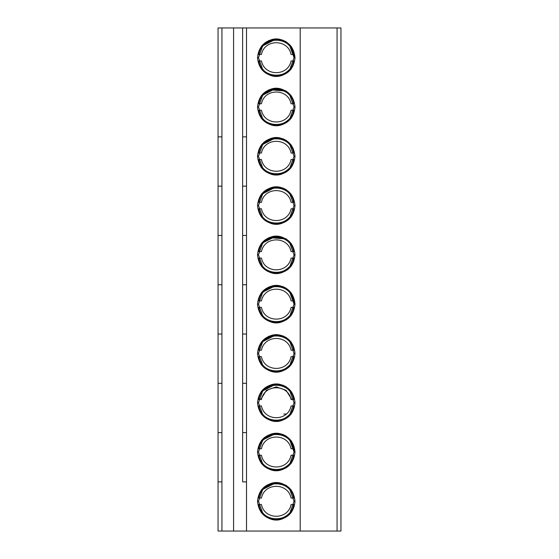 <?xml version="1.0" encoding="UTF-8"?>
<svg xmlns="http://www.w3.org/2000/svg" width="559" height="559" viewBox="0 0 559 559"><rect width="100%" height="100%" fill="white"/><g stroke="black" fill="none" stroke-linecap="round" stroke-linejoin="round"><path stroke-width="0.84" d="M261.305 144.963C271.276 135.005 281.247 135.005 291.218 144.963C289.583 144.984 289.583 144.984 291.218 144.963C289.583 144.956 289.583 144.956 291.218 144.963L291.197 144.963C281.247 135.005 271.276 135.005 261.305 144.963C262.94 144.956 262.94 144.956 261.305 144.963C262.933 144.984 262.933 144.984 261.305 144.963L276.258 137.521L285.901 140.19M295.019 156.282C293.824 144.97 287.571 138.716 276.258 137.521C264.945 138.716 258.691 144.97 257.503 156.282C258.691 167.595 264.945 173.842 276.258 175.037C287.571 173.842 293.824 167.595 295.019 156.282L294.048 156.282L295.019 156.282C293.824 167.595 287.571 173.842 276.258 175.037C264.945 173.842 258.691 167.595 257.503 156.282L258.475 156.282L257.503 156.282C258.691 144.97 264.945 138.716 276.258 137.521C287.571 138.716 293.824 144.97 295.019 156.282M291.218 167.595C281.247 177.559 271.276 177.559 261.305 167.602C262.933 167.595 262.933 167.595 261.305 167.602C262.933 167.574 262.933 167.574 261.305 167.602C271.276 177.559 281.247 177.559 291.218 167.602C289.583 167.574 289.583 167.574 291.218 167.602C281.24 177.552 271.276 177.552 261.305 167.602M262.541 144.956L258.475 156.282L262.541 167.581C268.327 174.89 280.695 177.51 289.981 167.602L294.048 156.282L289.981 144.963C284.189 137.668 271.828 135.047 262.541 144.963M282.742 138.681L286.32 140.449M279.605 137.842L276.258 137.535L261.71 144.963M286.222 140.386L291.211 144.956M246.512 136.878L242.634 136.878L242.634 186.161L246.512 186.161L246.512 27.95L340.948 27.95L340.948 531.05L242.634 531.05L340.948 531.05L340.948 27.95L337.07 27.95L337.07 531.05L337.07 27.95L300.197 27.95L300.197 531.05L300.197 27.95L242.634 27.95L246.512 27.95L246.512 531.05L246.512 481.893L242.634 481.893L242.634 136.878L246.512 136.878M221.93 136.878L218.052 136.878L218.052 186.161L221.93 186.161L221.93 27.95L243.326 27.95L233.578 27.95L233.578 531.05L218.052 531.05L218.052 136.878L221.93 136.878L221.93 531.05L243.326 531.05L233.578 531.05L233.578 27.95L218.052 27.95L221.93 27.95L221.93 136.878M245.729 27.95L242.634 27.95L242.634 136.878L242.634 27.95M339.809 531.05L340.948 531.05L340.948 27.95M218.052 27.95L218.052 136.878L218.052 27.95M245.729 136.878L242.634 136.878M295.019 106.993C293.824 118.305 287.571 124.559 276.258 125.747C264.945 124.559 258.691 118.305 257.503 106.993C258.691 95.68 264.945 89.426 276.258 88.231C287.571 89.426 293.824 95.68 295.019 106.993C293.824 95.68 287.571 89.426 276.258 88.231C264.945 89.426 258.691 95.68 257.503 106.993C258.691 118.305 264.945 124.559 276.258 125.747C287.571 124.559 293.824 118.305 295.019 106.993L294.048 106.993L295.019 106.993M295.019 57.703C293.824 69.016 287.571 75.269 276.258 76.464C264.945 75.269 258.691 69.016 257.503 57.703C258.691 46.39 264.945 40.136 276.258 38.948C287.571 40.136 293.824 46.39 295.019 57.703C293.824 46.39 287.571 40.136 276.258 38.948C264.945 40.136 258.691 46.39 257.503 57.703C258.691 69.016 264.945 75.269 276.258 76.464C287.571 75.269 293.824 69.016 295.019 57.703L294.048 57.703L295.019 57.703M295.019 501.297C293.824 512.61 287.571 518.864 276.258 520.052C264.945 518.864 258.691 512.61 257.503 501.297C258.691 489.984 264.945 483.731 276.258 482.536C287.571 483.731 293.824 489.984 295.019 501.297C293.824 489.984 287.571 483.731 276.258 482.536C264.945 483.731 258.691 489.984 257.503 501.297C258.691 512.61 264.945 518.864 276.258 520.052C287.571 518.864 293.824 512.61 295.019 501.297L294.048 501.297L295.019 501.297M295.019 452.007C293.824 463.32 287.571 469.574 276.258 470.769C264.945 469.574 258.691 463.32 257.503 452.007C258.691 440.695 264.945 434.441 276.258 433.253C287.571 434.441 293.824 440.695 295.019 452.007C293.824 440.695 287.571 434.441 276.258 433.253C264.945 434.441 258.691 440.695 257.503 452.007C258.691 463.32 264.945 469.574 276.258 470.769C287.571 469.574 293.824 463.32 295.019 452.007L294.048 452.007L295.019 452.007M295.019 402.718C293.824 414.03 287.571 420.284 276.258 421.479C264.945 420.284 258.691 414.03 257.503 402.718C258.691 391.405 264.945 385.158 276.258 383.963C287.571 385.158 293.824 391.405 295.019 402.718C293.824 391.405 287.571 385.158 276.258 383.963C264.945 385.158 258.691 391.405 257.503 402.718C258.691 414.03 264.945 420.284 276.258 421.479C287.571 420.284 293.824 414.03 295.019 402.718L294.048 402.718L295.019 402.718M295.019 353.435C293.824 364.748 287.571 370.994 276.258 372.189C264.945 370.994 258.691 364.748 257.503 353.435C258.691 342.122 264.945 335.868 276.258 334.673C287.571 335.868 293.824 342.122 295.019 353.435C293.824 342.122 287.571 335.868 276.258 334.673C264.945 335.868 258.691 342.122 257.503 353.435C258.691 364.748 264.945 370.994 276.258 372.189C287.571 370.994 293.824 364.748 295.019 353.435L294.048 353.435L295.019 353.435M295.019 304.145C293.824 315.458 287.571 321.711 276.258 322.899C264.945 321.711 258.691 315.458 257.503 304.145C258.691 292.832 264.945 286.578 276.258 285.383C287.571 286.578 293.824 292.832 295.019 304.145C293.824 292.832 287.571 286.578 276.258 285.383C264.945 286.578 258.691 292.832 257.503 304.145C258.691 315.458 264.945 321.711 276.258 322.899C287.571 321.711 293.824 315.458 295.019 304.145L294.048 304.145L295.019 304.145M295.019 254.855C293.824 266.168 287.571 272.422 276.258 273.617C264.945 272.422 258.691 266.168 257.503 254.855C258.691 243.542 264.945 237.289 276.258 236.101C287.571 237.289 293.824 243.542 295.019 254.855C293.824 243.542 287.571 237.289 276.258 236.101C264.945 237.289 258.691 243.542 257.503 254.855C258.691 266.168 264.945 272.422 276.258 273.617C287.571 272.422 293.824 266.168 295.019 254.855L294.048 254.855L295.019 254.855M295.019 205.565C293.824 216.878 287.571 223.132 276.258 224.327C264.945 223.132 258.691 216.878 257.503 205.565C258.691 194.252 264.945 188.006 276.258 186.811C287.571 188.006 293.824 194.252 295.019 205.565C293.824 194.252 287.571 188.006 276.258 186.811C264.945 188.006 258.691 194.252 257.503 205.565C258.691 216.878 264.945 223.132 276.258 224.327C287.571 223.132 293.824 216.878 295.019 205.565L294.048 205.565L295.019 205.565M218.052 531.05L221.93 531.05L221.93 481.893L218.052 481.893L218.052 531.05M261.305 95.673C271.276 85.716 281.247 85.716 291.218 95.673C289.583 95.694 289.583 95.694 291.218 95.673C289.583 95.666 289.583 95.666 291.218 95.673C281.247 85.716 271.276 85.716 261.305 95.673C262.94 95.666 262.94 95.666 261.305 95.673C262.933 95.694 262.933 95.694 261.305 95.673L276.258 88.231L285.901 90.9M291.218 118.312C281.247 128.27 271.276 128.27 261.305 118.312C262.933 118.312 262.933 118.312 261.305 118.312C262.933 118.291 262.933 118.291 261.305 118.312C271.276 128.27 281.247 128.27 291.218 118.312C289.583 118.291 289.583 118.291 291.218 118.312M285.901 41.611L276.258 38.948L261.305 46.383C271.276 36.426 281.247 36.426 291.218 46.383C289.583 46.404 289.583 46.404 291.218 46.383C289.583 46.383 289.583 46.383 291.218 46.383C281.247 36.426 271.276 36.426 261.305 46.383C262.94 46.383 262.94 46.383 261.305 46.383C262.933 46.404 262.933 46.404 261.305 46.383L268.935 40.437M291.218 69.023C281.247 78.98 271.276 78.98 261.305 69.023C262.933 69.023 262.933 69.023 261.305 69.023C262.933 69.002 262.933 69.002 261.305 69.023C271.276 78.98 281.247 78.98 291.218 69.023C289.583 69.002 289.583 69.002 291.218 69.023C281.24 78.98 271.276 78.98 261.305 69.023M221.93 383.313L218.052 383.313L218.052 432.603L221.93 432.603L221.93 334.03L218.052 334.03L218.052 383.313L221.93 383.313M221.93 284.741L218.052 284.741L218.052 334.03L221.93 334.03L221.93 235.451L218.052 235.451L218.052 284.741L221.93 284.741M221.93 186.161L218.052 186.161L218.052 235.451L221.93 235.451L221.93 186.161M221.93 432.603L218.052 432.603L218.052 481.893L221.93 481.893L221.93 432.603M246.512 186.161L242.634 186.161L242.634 235.451L246.512 235.451L246.512 186.161M246.512 235.451L242.634 235.451L242.634 284.741L246.512 284.741L246.512 235.451M246.512 284.741L242.634 284.741L242.634 334.03L246.512 334.03L246.512 284.741M246.512 334.03L242.634 334.03L242.634 383.313L246.512 383.313L246.512 334.03M246.512 383.313L242.634 383.313L242.634 432.603L246.512 432.603L246.512 383.313M246.512 432.603L242.634 432.603L242.634 481.893L246.512 481.893L246.512 432.603M285.901 485.205L276.258 482.536L261.305 489.977C271.276 480.02 281.247 480.02 291.218 489.977C289.583 489.998 289.583 489.998 291.218 489.977C289.583 489.97 289.583 489.97 291.218 489.977C289.583 489.97 289.583 489.97 291.218 489.977C281.247 480.02 271.276 480.02 261.305 489.977C262.94 489.97 262.94 489.97 261.305 489.977C262.933 489.998 262.933 489.998 261.305 489.977L272.953 482.857L286.278 485.436M291.218 512.617C281.247 522.574 271.276 522.574 261.305 512.617C262.933 512.617 262.933 512.617 261.305 512.617C262.933 512.596 262.933 512.596 261.305 512.617C271.276 522.574 281.247 522.574 291.218 512.617C289.583 512.589 289.583 512.589 291.218 512.617C281.24 522.574 271.276 522.574 261.305 512.617M285.901 435.915L276.258 433.253L261.305 440.688C262.933 440.709 262.933 440.709 261.305 440.688C262.94 440.681 262.94 440.681 261.305 440.688C271.276 430.73 281.247 430.73 291.218 440.688C289.583 440.709 289.583 440.709 291.218 440.688C289.583 440.681 289.583 440.681 291.218 440.688L290.813 440.688L294.691 452.007M291.218 463.327C281.247 473.284 271.276 473.284 261.305 463.327C262.933 463.327 262.933 463.327 261.305 463.327C262.933 463.306 262.933 463.306 261.305 463.327C271.276 473.284 281.247 473.284 291.218 463.327C289.583 463.306 289.583 463.306 291.218 463.327C281.24 473.284 271.276 473.284 261.305 463.327M285.901 386.625L276.258 383.963L261.305 391.398C262.933 391.426 262.933 391.426 261.305 391.398C262.94 391.398 262.94 391.398 261.305 391.398C271.276 381.441 281.247 381.441 291.218 391.398C289.583 391.426 289.583 391.426 291.218 391.398C289.583 391.398 289.583 391.398 291.218 391.398L290.813 391.405M291.218 414.037C281.247 423.995 271.276 423.995 261.305 414.037C262.933 414.037 262.933 414.037 261.305 414.037C262.933 414.016 262.933 414.016 261.305 414.037C271.276 423.995 281.247 423.995 291.218 414.037C289.583 414.016 289.583 414.016 291.218 414.037C281.24 423.995 271.276 423.995 261.305 414.044M268.935 336.162L261.305 342.115C262.933 342.136 262.933 342.136 261.305 342.115C262.94 342.108 262.94 342.108 261.305 342.115C271.276 332.158 281.247 332.158 291.218 342.115C289.583 342.136 289.583 342.136 291.218 342.115C289.583 342.108 289.583 342.108 291.218 342.115C289.583 342.108 289.583 342.108 291.218 342.115L286.222 337.538M291.218 364.748C281.247 374.712 271.276 374.712 261.305 364.754C262.933 364.748 262.933 364.748 261.305 364.754C262.933 364.727 262.933 364.727 261.305 364.754C271.276 374.712 281.247 374.712 291.218 364.754C289.583 364.727 289.583 364.727 291.218 364.754C281.24 374.705 271.276 374.705 261.305 364.754M268.935 286.872L261.305 292.825C262.933 292.846 262.933 292.846 261.305 292.825C262.94 292.818 262.94 292.818 261.305 292.825C271.276 282.868 281.247 282.868 291.218 292.825C289.583 292.846 289.583 292.846 291.218 292.825C289.583 292.818 289.583 292.818 291.218 292.825C289.583 292.818 289.583 292.818 291.218 292.825L290.813 292.825L294.691 304.145M291.218 315.465C281.247 325.422 271.276 325.422 261.305 315.465C262.933 315.465 262.933 315.465 261.305 315.465C262.933 315.444 262.933 315.444 261.305 315.465C271.276 325.422 281.247 325.422 291.218 315.465C289.583 315.437 289.583 315.437 291.218 315.465M261.305 243.535C271.276 233.578 281.247 233.578 291.218 243.535C289.583 243.556 289.583 243.556 291.218 243.535C289.583 243.535 289.583 243.535 291.218 243.535C281.247 233.578 271.276 233.578 261.305 243.535C262.94 243.535 262.94 243.535 261.305 243.535C262.933 243.556 262.933 243.556 261.305 243.535L276.258 236.101L285.901 238.763M291.218 266.175C281.247 276.132 271.276 276.132 261.305 266.175C262.933 266.175 262.933 266.175 261.305 266.175C262.933 266.154 262.933 266.154 261.305 266.175C271.276 276.132 281.247 276.132 291.218 266.175C289.583 266.154 289.583 266.154 291.218 266.175C281.24 276.132 271.276 276.132 261.305 266.175M261.305 194.246C271.276 184.288 281.247 184.288 291.218 194.246C289.583 194.273 289.583 194.273 291.218 194.246C289.583 194.246 289.583 194.246 291.218 194.246C281.247 184.288 271.276 184.288 261.305 194.246C262.94 194.246 262.94 194.246 261.305 194.246C262.933 194.273 262.933 194.273 261.305 194.246L276.258 186.811L285.901 189.473M291.218 216.885C281.247 226.842 271.276 226.842 261.305 216.885C262.933 216.885 262.933 216.885 261.305 216.885C262.933 216.864 262.933 216.864 261.305 216.885C271.276 226.842 281.247 226.842 291.218 216.885C289.583 216.864 289.583 216.864 291.218 216.885C281.24 226.842 271.276 226.842 261.305 216.892M258.475 106.993L257.503 106.993L258.475 106.993L262.541 95.666C271.828 85.758 284.189 88.378 289.981 95.673L294.048 106.993L289.995 118.291C280.695 128.221 268.327 125.607 262.541 118.312L258.475 106.993M268.935 89.719L286.278 91.131M262.534 69.023L258.475 57.703L257.503 57.703L258.475 57.703L262.527 46.404M262.541 69.023C268.327 76.317 280.695 78.938 289.981 69.023L294.048 57.703L289.981 46.404C284.189 39.095 271.828 36.475 262.541 46.383M282.742 40.101L286.278 41.848M258.475 501.297L257.503 501.297L258.475 501.297L262.541 489.97C271.828 480.062 284.189 482.683 289.981 489.977L294.048 501.297L289.995 512.596C280.695 522.525 268.327 519.905 262.541 512.617L258.475 501.297M262.534 463.327L258.475 452.007L257.503 452.007L258.475 452.007L262.527 440.709M262.541 463.327C268.327 470.622 280.695 473.242 289.981 463.327L294.048 452.007L289.981 440.709C284.189 433.393 271.828 430.779 262.541 440.688M282.742 434.406L286.278 436.153M262.534 414.037L258.475 402.718L257.503 402.718L258.475 402.718L262.527 391.419M262.541 414.037C268.327 421.332 280.695 423.953 289.981 414.037L294.048 402.718L289.981 391.419C284.189 384.11 271.828 381.49 262.541 391.398M282.742 385.116L286.278 386.863M258.475 353.435L257.503 353.435L258.475 353.435L262.541 342.108C271.828 332.2 284.189 334.82 289.981 342.115L294.048 353.435L289.995 364.734C280.695 374.663 268.327 372.042 262.541 364.748L258.475 353.435M282.742 335.833L286.278 337.573M258.475 304.145L257.503 304.145L258.475 304.145L262.541 292.818C271.828 282.91 284.189 285.53 289.981 292.825L294.048 304.145L289.995 315.444C280.695 325.373 268.327 322.76 262.541 315.465L258.475 304.145M282.742 286.543L286.278 288.283M262.534 266.175L258.475 254.855L257.503 254.855L258.475 254.855L262.527 243.556M262.541 266.175C268.327 273.47 280.695 276.09 289.981 266.175L294.048 254.855L289.981 243.556C284.189 236.24 271.828 233.627 262.541 243.535M268.935 237.589L286.278 239M262.534 216.885L258.475 205.565L257.503 205.565L258.475 205.565L262.527 194.266M262.541 216.885C268.327 224.18 280.695 226.8 289.981 216.885L294.048 205.565L289.981 194.266C284.189 186.958 271.828 184.337 262.541 194.252M282.742 187.964L286.278 189.711M291.211 118.319C281.24 128.27 271.276 128.27 261.305 118.312M286.222 91.103L291.197 95.673M286.222 41.813L291.211 46.376M286.222 485.408L291.197 489.977M286.222 436.118L291.211 440.681M286.222 386.828L291.211 391.398M261.305 342.108L276.258 334.673L285.901 337.343M291.211 315.472C281.24 325.422 271.276 325.422 261.305 315.465M261.305 292.825L276.258 285.383L285.901 288.053M286.222 288.255L291.211 292.818M286.222 238.966L291.211 243.528M286.222 189.676L290.813 194.252M291.197 440.688C281.24 430.751 271.283 430.751 261.319 440.688L261.71 440.688M279.605 384.278L276.258 383.977L261.71 391.398M283.769 414.037L286.341 414.037M279.605 334.995L276.258 334.687L261.71 342.115M291.211 243.535L290.813 243.535M279.605 236.415L276.258 236.115L261.319 243.535M279.605 187.125L276.258 186.825L261.71 194.252M279.605 482.857L276.258 482.557L261.71 489.977M279.605 88.553L276.258 88.252L261.71 95.673M291.211 46.383L290.813 46.383L294.691 57.703M279.605 39.263L276.258 38.962L261.71 46.383M258.405 448.772L258.824 448.772C261.787 429.794 290.736 429.794 293.699 448.772L294.111 448.772L293.699 448.772C290.736 429.794 261.787 429.794 258.824 448.772L261.451 448.772C264.456 433.134 288.06 433.134 291.071 448.772L293.699 448.772L291.071 448.772C288.06 433.134 264.456 433.134 261.451 448.772L258.405 448.772M294.111 455.243L293.699 455.243C290.736 474.221 261.787 474.221 258.824 455.243L258.405 455.243L258.824 455.243C261.787 474.221 290.736 474.221 293.699 455.243L291.071 455.243C288.06 470.881 264.456 470.881 261.451 455.243L258.824 455.243L261.451 455.243C264.456 470.881 288.06 470.881 291.071 455.243L294.111 455.243M276.258 386.87L286.096 390.294L291.77 399.489L286.096 390.294L276.258 386.87L266.426 390.294L260.746 399.482M258.405 399.482L258.824 399.489C261.787 380.511 290.736 380.504 293.699 399.482L294.111 399.489L293.699 399.489C290.736 380.504 261.787 380.504 258.824 399.489L261.451 399.489C264.456 383.844 288.06 383.844 291.071 399.489L293.699 399.489L291.071 399.489C288.06 383.844 264.456 383.844 261.451 399.489L258.405 399.489M294.111 405.953L293.699 405.953C290.736 424.931 261.787 424.931 258.824 405.953L258.405 405.953L258.824 405.953C261.787 424.931 290.736 424.931 293.699 405.953L291.071 405.953C288.06 421.591 264.456 421.591 261.451 405.953L258.824 405.953L261.451 405.953C264.456 421.591 288.06 421.591 291.071 405.953L294.111 405.953M258.405 350.2L258.824 350.2C261.787 331.221 290.736 331.221 293.699 350.2L294.111 350.2L293.699 350.2C290.736 331.221 261.787 331.221 258.824 350.2L261.451 350.2C264.456 334.562 288.06 334.562 291.071 350.2L293.699 350.2L291.071 350.2C288.06 334.562 264.456 334.562 261.451 350.2L258.405 350.2M294.111 356.663L293.699 356.663C290.736 375.641 261.787 375.648 258.824 356.67L258.405 356.663L258.824 356.663C261.787 375.648 290.736 375.648 293.699 356.663L291.071 356.663C288.06 372.308 264.456 372.308 261.451 356.663L258.824 356.663L261.451 356.663C264.456 372.308 288.06 372.308 291.071 356.663L294.111 356.663M258.405 300.91L258.824 300.91C261.787 281.932 290.736 281.932 293.699 300.91L294.111 300.91L293.699 300.91C290.736 281.932 261.787 281.932 258.824 300.91L261.451 300.91C264.456 285.272 288.06 285.272 291.071 300.91L293.699 300.91L291.071 300.91C288.06 285.272 264.456 285.272 261.451 300.91L258.405 300.91M294.111 307.38L293.699 307.38C290.736 326.358 261.787 326.358 258.824 307.38L258.405 307.38L258.824 307.38C261.787 326.358 290.736 326.358 293.699 307.38L291.071 307.38C288.06 323.018 264.456 323.018 261.451 307.38L258.824 307.38L261.451 307.38C264.456 323.018 288.06 323.018 291.071 307.38L294.111 307.38M258.405 251.62L258.824 251.62C261.787 232.642 290.736 232.642 293.699 251.62L294.111 251.62L293.699 251.62C290.736 232.642 261.787 232.642 258.824 251.62L261.451 251.62C264.456 235.982 288.06 235.982 291.071 251.62L293.699 251.62L291.071 251.62C288.06 235.982 264.456 235.982 261.451 251.62L258.405 251.62M294.111 258.09L293.699 258.09C290.736 277.068 261.787 277.068 258.824 258.09L258.405 258.09L258.824 258.09C261.787 277.068 290.736 277.068 293.699 258.09L291.071 258.09C288.06 273.728 264.456 273.728 261.451 258.09L258.824 258.09L261.451 258.09C264.456 273.728 288.06 273.728 291.071 258.09L294.111 258.09M258.405 202.33L258.824 202.337C261.787 183.359 290.736 183.352 293.699 202.33L294.111 202.337L293.699 202.337C290.736 183.352 261.787 183.352 258.824 202.337L261.451 202.337C264.456 186.692 288.06 186.692 291.071 202.337L293.699 202.337L291.071 202.337C288.06 186.692 264.456 186.692 261.451 202.337L258.405 202.337M294.111 208.8L293.699 208.8C290.736 227.779 261.787 227.779 258.824 208.8L258.405 208.8L258.824 208.8C261.787 227.779 290.736 227.779 293.699 208.8L291.071 208.8C288.06 224.438 264.456 224.438 261.451 208.8L258.824 208.8L261.451 208.8C264.456 224.438 288.06 224.438 291.071 208.8L294.111 208.8M258.405 153.047L258.824 153.047C261.787 134.069 290.736 134.069 293.699 153.047L294.111 153.047L293.699 153.047C290.736 134.069 261.787 134.069 258.824 153.047L261.451 153.047C264.456 137.409 288.06 137.409 291.071 153.047L293.699 153.047L291.071 153.047C288.06 137.409 264.456 137.409 261.451 153.047L258.405 153.047M294.111 159.511L293.699 159.511C290.736 178.489 261.787 178.496 258.824 159.518L258.405 159.511L258.824 159.511C261.787 178.496 290.736 178.496 293.699 159.511L291.071 159.511C288.06 175.156 264.456 175.156 261.451 159.511L258.824 159.511L261.451 159.511C264.456 175.156 288.06 175.156 291.071 159.511L294.111 159.511M258.405 103.757L258.824 103.757C261.787 84.779 290.736 84.779 293.699 103.757L294.111 103.757L293.699 103.757C290.736 84.779 261.787 84.779 258.824 103.757L261.451 103.757C264.456 88.119 288.06 88.119 291.071 103.757L293.699 103.757L291.071 103.757C288.06 88.119 264.456 88.119 261.451 103.757L258.405 103.757M294.111 110.228L293.699 110.228C290.736 129.206 261.787 129.206 258.824 110.228L258.405 110.228L258.824 110.228C261.787 129.206 290.736 129.206 293.699 110.228L291.071 110.228C288.06 125.866 264.456 125.866 261.451 110.228L258.824 110.228L261.451 110.228C264.456 125.866 288.06 125.866 291.071 110.228L294.111 110.228M258.405 54.468L258.824 54.468C261.787 35.49 290.736 35.49 293.699 54.468L294.111 54.468L293.699 54.468C290.736 35.49 261.787 35.49 258.824 54.468L261.451 54.468C264.456 38.83 288.06 38.83 291.071 54.468L293.699 54.468L291.071 54.468C288.06 38.83 264.456 38.83 261.451 54.468L258.405 54.468M294.111 60.938L293.699 60.938C290.736 79.916 261.787 79.916 258.824 60.938L258.405 60.938L258.824 60.938C261.787 79.916 290.736 79.916 293.699 60.938L291.071 60.938C288.06 76.576 264.456 76.576 261.451 60.938L258.824 60.938L261.451 60.938C264.456 76.576 288.06 76.576 291.071 60.938L294.111 60.938M258.405 498.062L258.824 498.062C261.787 479.084 290.736 479.084 293.699 498.062L294.111 498.062L293.699 498.062C290.736 479.084 261.787 479.084 258.824 498.062L261.451 498.062C264.456 482.424 288.06 482.424 291.071 498.062L293.699 498.062L291.071 498.062C288.06 482.424 264.456 482.424 261.451 498.062L258.405 498.062M294.111 504.532L293.699 504.532C290.736 523.51 261.787 523.51 258.824 504.532L258.405 504.532L258.824 504.532C261.787 523.51 290.736 523.51 293.699 504.532L291.071 504.532C288.06 520.17 264.456 520.17 261.451 504.532L258.824 504.532L261.451 504.532C264.456 520.17 288.06 520.17 291.071 504.532L294.111 504.532"/></g></svg>
